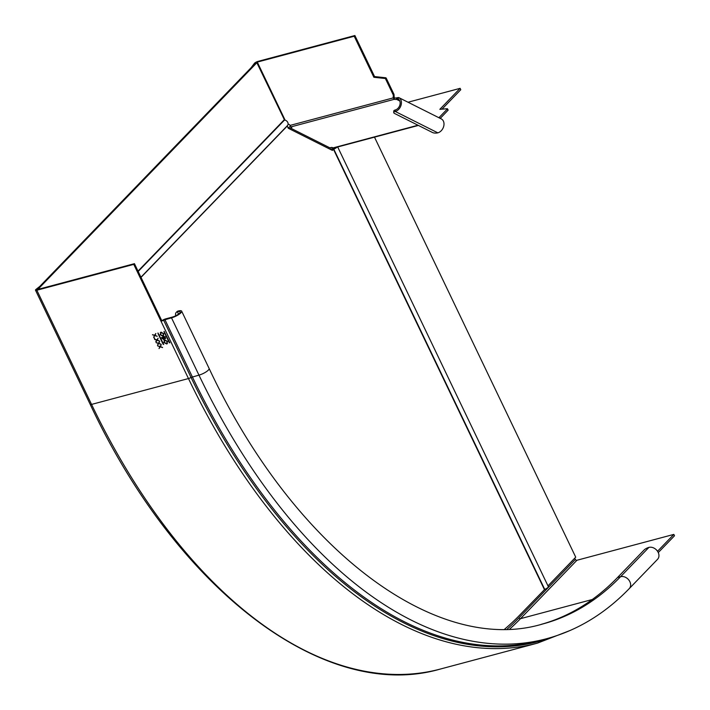 <?xml version="1.0" encoding="UTF-8"?>
<svg xmlns="http://www.w3.org/2000/svg" width="710" height="710" viewBox="0 0 710 710"><rect width="100%" height="100%" fill="white"/><g stroke="black" fill="none" stroke-linecap="round" stroke-linejoin="round"><path stroke-width="1.06" d="M39.778 288.926L39.29 287.905L256.869 62.729L284.515 120.034A3.497 2.742 44 0 1 287.674 122.244A3.497 2.742 44 0 1 287.47 125.572A3.497 2.742 44 0 1 287.257 125.759M256.869 62.729L255.6 63.066L38.012 288.242L38.509 289.272M287.195 125.856L288.26 128.244L332.404 150.405L333.771 149.109A3.497 0.923 -25.6 0 0 337.064 147.139M337.694 146.97L548.351 586.655A3.497 0.923 154.4 0 1 544.712 589.38L520.11 614.709A504.304 282.003 75.1 0 1 504.766 629.051M331.765 150.085L332.209 149.624A1.908 0.506 -25.6 0 1 333.993 148.559A1.908 0.506 154.4 0 0 335.786 147.485M39.29 287.905L38.012 288.242M374.489 137.154L575.721 557.164L547.978 585.874M251.1 67.725L254.464 63.27L255.636 63.057M354.219 36.228L373.877 77.275L374.56 76.565L354.893 35.527L354.219 36.228L257.295 62.089L255.777 63.021M354.893 35.527L257.978 61.388A2.858 0.754 -25.6 0 0 254.464 63.27M374.56 76.565L385.663 77.763A0.639 0.497 44 0 1 386.249 78.198L385.565 78.899A0.639 0.497 -136 0 0 384.98 78.473L373.877 77.275M385.565 78.899L393.313 95.078L393.997 94.377L386.249 78.198M441.265 118.916A7.624 5.662 116.7 0 1 441.327 118.943A7.624 5.662 116.7 0 1 443.732 126.229A7.624 5.662 116.7 0 1 437.839 132.841A3.807 1.402 -179.4 0 1 432.505 132.513L394.485 113.431A3.807 1.402 -179.4 0 1 393.73 112.57A3.807 1.402 -179.4 0 1 395.257 111.47A7.624 5.662 -63.3 0 0 401.159 104.858A7.624 5.662 -63.3 0 0 398.745 97.572A7.624 5.662 -63.3 0 0 398.683 97.545L397.99 98.965L396.526 99.347A1.908 0.701 0.6 0 1 394.227 99.32L393.189 97.927A3.284 1.393 -82.8 0 1 393.189 97.9L393.313 95.078M289.423 128.829A1.269 0.941 116.7 0 1 290.319 127.977L291.34 127.711A1.269 0.47 0.6 0 0 291.845 127.338A1.269 0.47 0.6 0 0 291.597 127.054L291.153 126.833A2.858 1.597 -104.9 0 1 289.946 125.448L289.822 125.191A1.269 0.994 44 0 0 288.278 124.356L288.056 124.419M393.997 94.377L394.245 97.847A1.908 0.701 -179.4 0 0 396.535 97.873L396.526 99.347L399.792 100.989M328.961 148.674A1.269 0.941 -63.3 0 1 329.857 147.831L330.878 147.556A1.269 0.47 0.6 0 1 332.653 147.662L333.096 147.893A2.858 1.597 -104.9 0 0 333.86 147.991L418.403 125.43M397.99 98.965A6.035 4.482 116.7 0 1 398.035 98.992A6.035 4.482 116.7 0 1 399.943 104.76A6.035 4.482 116.7 0 1 395.275 109.988A3.807 1.402 0.6 0 0 393.739 111.097L393.73 112.57M396.535 97.873L398.683 97.545M291.153 126.833L394.227 99.32L394.245 97.847M289.946 125.448L393.189 97.9L393.864 97.19L393.189 97.927M288.366 128.297A2.858 2.121 -63.3 0 1 290.337 126.504L290.612 126.433M440.236 118.401L448.143 110.139L447.344 108.728L439.836 109.331L460.115 88.333L460.781 89.717L442.002 109.154M460.115 88.333L408.037 102.231M438.709 117.629L439.428 117.177L439.934 118.242M448.081 110.281L447.424 108.896L439.428 117.177M330.966 147.538A2.858 2.245 -136 0 0 331.197 149.277L331.526 149.961M333.38 147.991L332.466 148.94A1.269 0.994 44 0 1 332.688 147.689M657.54 551.271L673.834 534.399L576.919 560.27A1.269 0.994 -136 0 1 575.375 559.436L574.701 558.211M38.1 288.411L35.784 289.573L39.787 286.405M134.447 263.667L161.711 320.565L161.028 321.266L133.764 264.368L134.447 263.667L37.231 289.582M133.764 264.368L36.849 290.23A2.858 0.754 -25.6 0 1 35.5 290.195A2.858 0.754 -25.6 0 1 35.784 289.573M163.726 344.448L158.002 332.981M163.202 344.368L157.904 333.318M169.832 342.823L164.108 331.348M169.308 342.735L164.01 331.685M156.262 342.779L158.49 343.161L159.652 341.474L158.88 343.285L161.01 344.306L158.685 343.56L157.469 345.308L158.303 343.436L156.369 342.664L158.41 343.32L157.567 345.166M154.31 337.765L154.505 338.519L154.194 337.88M163.85 342.46L164.729 339.93L167.578 341.43L166.69 343.986L163.85 342.46L166.806 343.88L167.471 343.525M164.028 340.33L164.729 339.93M167.418 343.587L166.806 343.88M160.141 334.73L161.028 332.191L163.877 333.7L162.989 336.256L160.141 334.73L163.096 336.141L163.762 335.794M160.318 332.591L161.028 332.191M163.708 335.848L163.096 336.141M165.554 338.599L165.146 336.575L161.587 337.525L163.69 339.54L164.356 338.439L165.607 338.537M165.323 338.679L164.241 338.546L163.69 339.54L164.356 338.439M152.437 334.8L154.665 335.173L155.836 333.496L155.055 335.298L157.185 336.327L154.86 335.573L153.644 337.321L154.478 335.457L152.552 334.685L154.585 335.342L153.742 337.188M158.09 338.208L157.309 340.01L159.439 341.031L157.114 340.285L155.907 342.034L156.732 340.161L154.505 339.105L156.928 339.886L158.09 338.208L156.928 339.886M157.833 346.054L160.061 346.427L161.223 344.749L160.442 346.551L162.581 347.58L160.256 346.826L159.04 348.575L159.865 346.711L157.94 345.939L159.981 346.595L159.138 348.441M163.611 320.157L191.052 377.445A3.177 0.843 154.4 0 1 188.47 378.554L161.028 321.266A3.177 0.843 -25.6 0 0 163.611 320.157L171.509 317.84A7.624 2.015 -25.6 0 0 178.716 314.557A7.624 2.015 -25.6 0 0 181.662 311.158A7.624 2.015 -25.6 0 0 178.068 311.06A3.807 2.991 44 0 0 176.914 311.726L176.231 312.435A3.807 2.991 -136 0 0 175.84 315.71M176.231 312.435A3.807 2.991 -136 0 1 177.385 311.77A6.035 1.597 154.4 0 1 180.233 311.841A6.035 1.597 154.4 0 1 179.621 313.163A6.035 1.597 154.4 0 1 172.193 317.13L165.581 318.897A3.177 0.843 -25.6 0 0 162.998 320.006L161.711 320.565M171.509 317.84L198.96 375.128A505.573 282.713 75.1 0 0 546.629 638.707C577.434 630.382 604.973 613.688 629.246 588.617L657.558 559.311A7.624 5.991 44 0 0 657.336 550.978A7.624 5.991 44 0 0 648.904 547.392A3.807 1.012 -25.6 0 0 644.21 549.904L617.54 577.505A490.335 274.193 75.1 0 1 541.18 624.374M673.834 534.399L674.5 535.784L658.268 552.575M163.309 344.252L158.019 333.203M169.415 342.619L164.116 331.57M158.49 343.161L159.67 341.501M158.685 343.56L160.93 344.128M154.159 338.164L154.611 338.404M164.835 339.815L163.957 342.353M164.4 340.534L165.004 340.161L167.329 341.439L166.637 343.533M166.53 343.64L167.223 341.545L164.898 340.276L164.205 342.353L166.53 343.64L167.143 343.267M165.004 340.161L164.445 340.48M161.135 332.085L160.256 334.614M160.691 332.804L161.303 332.431L163.628 333.7L162.936 335.794M162.821 335.91L163.513 333.815L161.188 332.546L160.504 334.614L162.821 335.91L163.442 335.537M161.303 332.431L160.744 332.741M161.729 337.49L162.084 338.572M162.199 338.457L163.797 339.424M163.664 337.534L163.637 339.078L163.548 337.649M163.522 339.185L163.859 338.386L163.522 339.185L162.12 337.774L163.548 337.312M165.288 337.374L165.04 338.448L165.288 337.374M165.04 338.448L163.806 337.321L165.057 336.904M162.12 337.774L163.442 337.419M163.806 337.321L164.951 337.019M154.665 335.173L155.845 333.522M154.86 335.573L157.105 336.149M157.114 340.285L159.359 340.862M156.732 340.161L155.818 341.519M154.691 339.504L156.839 340.046M160.061 346.427L161.232 344.776M160.256 346.826L162.492 347.403M284.222 119.812L138.024 271.122M284.515 120.034L138.184 271.469M141.015 277.37L287.213 126.069M333.478 149.286L544.419 589.557M333.771 149.109L544.712 589.38M285.109 120.15L257.295 62.089M418.004 125.235L333.096 147.893M329.857 147.831L290.319 127.977M397.254 97.634L397.059 99.143M385.663 77.763L384.98 78.473M291.348 126.93L291.34 127.711M395.275 109.988L395.257 111.47L437.839 132.841M575.375 559.436L518.948 617.833A504.624 282.181 75.1 0 1 507.268 629.007M509.851 628.927A505.893 282.891 75.1 0 0 520.492 618.667A1.269 0.994 44 0 1 518.948 617.833M592.3 599.506L520.492 618.667L576.919 560.27M440.537 668.997C324.958 702.793 177.367 590.312 90.206 404.38A2.858 0.754 154.4 0 0 91.554 404.416A507.481 283.778 -104.9 0 0 440.537 668.997L537.452 643.136A507.481 283.778 75.1 0 1 188.47 378.554L91.554 404.416L36.849 290.23M178.503 314.113L177.385 311.77L178.068 311.06M629.246 588.617A7.624 5.991 -136 0 0 629.024 580.274A7.624 5.991 -136 0 0 620.593 576.689A490.335 274.193 -104.9 0 1 542.697 623.984C436.579 656.031 293.709 549.336 209.113 368.446A7.624 2.015 154.4 0 1 206.157 371.845A7.624 2.015 154.4 0 1 198.96 375.128L191.052 377.445A506.212 283.068 -104.9 0 0 554.892 636.266M546.629 638.707L540.017 640.473A505.573 282.713 -104.9 0 1 192.348 376.886L164.898 319.606M648.904 547.392L620.593 576.689L617.54 577.505M140.944 277.211L287.47 125.572M448.143 110.139L447.486 108.763M398.745 97.572L441.327 118.943M209.113 368.446L181.662 311.158M90.206 404.38L35.5 290.195M537.452 643.136L570.281 630.418"/></g></svg>
